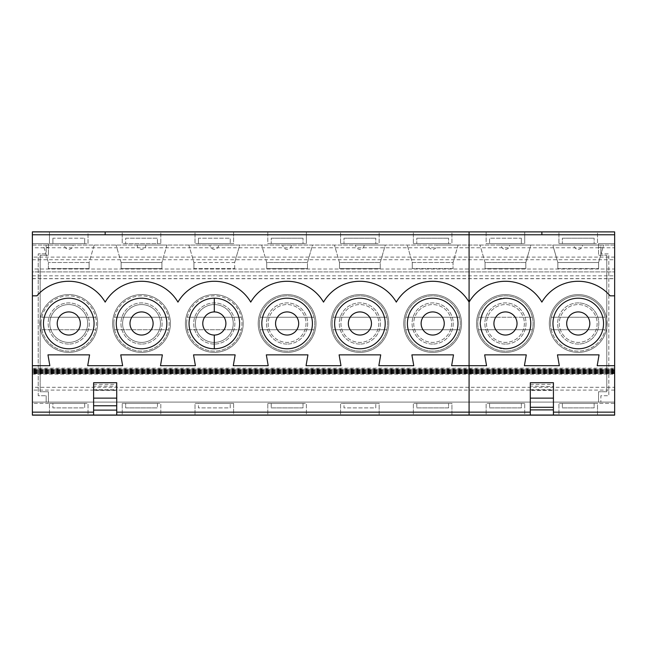 <?xml version="1.0" encoding="UTF-8"?>
<svg xmlns="http://www.w3.org/2000/svg" width="647" height="647" viewBox="0 0 647 647"><rect width="100%" height="100%" fill="white"/><g stroke="black" fill="none" stroke-linecap="round" stroke-linejoin="round"><path stroke-width="0.49" stroke-dasharray="3.23 2.43" d="M530.305 382.709L530.305 390.424L530.305 386.089L553.428 386.599L553.428 415.034M32.382 245.043L46.172 245.043L46.172 253.867L38.222 253.867L38.222 395.746L46.172 395.746L38.222 395.746L38.222 253.867L46.172 253.867L46.172 247.34L48.404 247.34L48.404 255.274L40.171 255.274L48.404 255.274L48.404 243.636L48.404 245.043L598.548 245.043L598.548 243.636L614.65 243.636L614.65 231.861L32.35 231.861L32.35 243.636L48.404 243.636L32.382 243.636L32.382 231.861L469.083 231.893L469.083 302.109A42.209 42.209 0 0 0 396.304 302.109A42.209 42.209 0 0 0 323.516 302.109A42.209 42.209 0 0 0 250.737 302.109A42.209 42.209 0 0 0 177.949 302.109A42.209 42.209 0 0 0 105.17 302.1A42.209 42.209 0 0 0 36.887 295.833L32.382 295.833L32.382 365.701L49.851 365.701L47.967 354.863L89.577 354.863L87.701 365.701L122.631 365.701L120.754 354.863L162.365 354.863L160.488 365.701L195.41 365.701L193.534 354.863L235.152 354.863L233.276 365.701L268.206 365.701L266.321 354.863L307.932 354.863L306.055 365.701L340.985 365.701L339.109 354.863L380.719 354.863L378.835 365.701L413.765 365.701L411.888 354.863L453.498 354.863L451.622 365.701L486.552 365.701L484.668 354.863L526.286 354.863L524.402 365.701L559.332 365.701L557.455 354.863L599.065 354.863L597.189 365.701L614.65 365.701M553.428 386.599L553.428 390.424L530.305 390.424L553.428 390.424L553.428 382.709M614.634 373.198L32.35 373.198L32.35 374.152L614.634 374.152L614.634 373.198L614.634 402.094L32.382 402.094L46.172 402.094L46.172 395.746L46.172 402.094L48.404 402.094L48.404 391.742L40.171 391.742L40.171 255.274L40.171 391.742L48.404 391.742L48.404 403.388L32.35 403.388L32.35 415.139L614.65 415.139L614.65 403.388L598.548 403.388L614.65 403.388L614.65 243.636L598.548 243.636L598.548 255.274L606.781 255.274L598.548 255.274L598.548 247.34L600.861 247.34L600.861 245.043L598.548 245.043L598.548 247.34M89.124 268.602L89.124 262.512L89.124 268.602L48.363 268.602L48.363 262.512L48.363 268.602L89.124 268.602M161.904 268.602L121.143 268.602L121.143 262.512L161.904 262.512L161.904 268.602L161.904 262.512L121.143 262.512L121.143 268.602L161.904 268.602M89.124 262.512L48.363 262.512L89.124 262.512L94.179 245.043L43.309 245.043L48.363 262.512L43.309 245.043L64.409 245.043C64.385 247.389 65.832 248.836 68.744 249.378C71.663 248.852 73.111 247.405 73.079 245.043L94.179 245.043L89.124 262.512M193.93 268.602L193.93 262.512L193.93 268.602L234.683 268.602L193.93 268.602M234.683 268.602L234.683 262.512L193.93 262.512L234.683 262.512L234.683 268.602M32.35 374.152L32.35 269.015L614.634 269.015L614.634 368.151L32.35 368.151M32.35 373.093L614.634 373.093L614.634 372.138L614.634 373.141L32.35 373.141M614.634 374.152L614.634 373.141M32.35 370.011L614.634 370.011L614.634 370.966L614.634 369.955L32.35 369.955M32.35 372.025L614.634 372.025L614.634 371.071L614.634 372.082L32.35 372.082M614.634 373.093L614.634 372.082M32.35 369.898L614.634 369.898L614.634 368.944L614.634 369.955M614.634 370.011L614.634 371.014L32.35 371.014M614.634 369.898L614.634 368.151M614.634 372.025L614.634 371.014M614.634 390.101L32.35 390.101L32.35 402.094L614.634 402.094L614.634 245.043L614.634 402.094L614.634 245.043L600.861 245.043L600.861 253.867L600.861 247.34M214.303 344.075A20.591 20.591 0 0 1 196.478 313.197A20.591 20.591 0 0 1 232.136 313.197A20.591 20.591 0 0 1 214.303 344.075A20.591 20.591 0 0 0 234.893 323.492A20.591 20.591 0 0 0 214.303 302.901A20.591 20.591 0 0 0 193.72 323.492A20.591 20.591 0 0 0 214.303 344.075M214.303 352.38A28.897 28.897 0 0 1 189.28 309.04A28.897 28.897 0 0 1 239.333 309.04A28.897 28.897 0 0 1 214.303 352.38A28.897 28.897 0 0 0 243.199 323.492A28.897 28.897 0 0 0 214.303 294.595A28.897 28.897 0 0 0 185.406 323.492A28.897 28.897 0 0 0 214.303 352.38M141.523 344.075A20.591 20.591 0 0 1 123.69 313.197A20.591 20.591 0 0 1 159.356 313.197A20.591 20.591 0 0 1 141.523 344.075A20.591 20.591 0 0 0 162.114 323.492A20.591 20.591 0 0 0 141.523 302.901A20.591 20.591 0 0 0 120.932 323.492A20.591 20.591 0 0 0 141.523 344.075M112.627 323.492A28.897 28.897 0 0 0 141.523 352.38A28.897 28.897 0 0 1 116.5 309.04A28.897 28.897 0 0 1 166.546 309.04A28.897 28.897 0 0 1 141.523 352.38A28.897 28.897 0 0 0 170.42 323.492A28.897 28.897 0 0 0 141.523 294.595A28.897 28.897 0 0 0 112.627 323.492M68.744 344.075A20.591 20.591 0 0 1 50.911 313.197A20.591 20.591 0 0 1 86.569 313.197A20.591 20.591 0 0 1 68.744 344.075A20.591 20.591 0 0 0 89.326 323.492A20.591 20.591 0 0 0 68.744 302.901A20.591 20.591 0 0 0 48.153 323.492A20.591 20.591 0 0 0 68.744 344.075M39.847 323.492A28.897 28.897 0 0 0 68.744 352.38A28.897 28.897 0 0 1 43.721 309.04A28.897 28.897 0 0 1 93.766 309.04A28.897 28.897 0 0 1 68.744 352.38A28.897 28.897 0 0 0 97.64 323.492A28.897 28.897 0 0 0 68.744 294.595A28.897 28.897 0 0 0 39.847 323.492M598.548 402.094L614.634 402.094L600.861 402.094L600.861 395.746L608.811 395.746L608.811 253.867L600.861 253.867L608.811 253.867L608.811 395.746L600.861 395.746L600.861 402.094L598.548 402.094L598.548 391.742L598.548 402.094M32.399 402.094L48.404 402.094L48.404 403.388L32.382 403.388L32.382 243.636M258.193 323.492A28.897 28.897 0 0 0 287.09 352.38A28.897 28.897 0 0 0 315.987 323.492A28.897 28.897 0 0 0 287.09 294.595A28.897 28.897 0 0 0 258.193 323.492M330.973 323.492A28.897 28.897 0 0 0 359.869 352.38A28.897 28.897 0 0 0 388.766 323.492A28.897 28.897 0 0 0 359.869 294.595A28.897 28.897 0 0 0 330.973 323.492M403.752 323.492A28.897 28.897 0 0 0 432.649 352.38A28.897 28.897 0 0 0 461.546 323.492A28.897 28.897 0 0 0 432.649 294.595A28.897 28.897 0 0 0 403.752 323.492M476.54 323.492A28.897 28.897 0 0 0 505.436 352.38A28.897 28.897 0 0 0 534.333 323.492A28.897 28.897 0 0 0 505.436 294.595A28.897 28.897 0 0 0 476.54 323.492M549.319 323.492A28.897 28.897 0 0 0 578.216 352.38A28.897 28.897 0 0 0 607.112 323.492A28.897 28.897 0 0 0 578.216 294.595A28.897 28.897 0 0 0 549.319 323.492M198.443 238.209L198.443 243.636L230.227 243.636L198.443 243.636L198.443 238.209L230.227 238.209L230.227 243.636L230.227 238.209L198.443 238.209M125.655 238.209L157.447 238.209L157.447 243.636L125.655 243.636L157.447 243.636L157.447 238.209L125.655 238.209L125.655 243.636L125.655 238.209M52.9 238.209L52.9 243.636L84.684 243.636L52.9 243.636L52.9 238.209L84.684 238.209L52.9 238.209M84.684 238.209L84.684 243.636L84.684 238.209M614.634 247.777L614.634 278.711L614.634 269.015L32.35 269.015L32.35 271.902L614.634 271.902L32.35 271.902L32.35 247.777L614.634 247.777L614.634 245.043L32.35 245.043L32.35 247.777M32.35 373.198L32.35 387.31L614.634 387.31M32.35 390.101L32.35 387.31M121.143 262.512L116.088 245.043L121.143 262.512M166.958 245.043L161.904 262.512L166.958 245.043L145.858 245.043C145.89 247.405 144.451 248.852 141.523 249.378C138.612 248.836 137.164 247.389 137.188 245.043L166.958 245.043M93.605 382.709L93.605 390.424L93.605 386.089L116.727 386.089L116.727 415.034M49.455 243.636L49.455 231.861L49.455 243.636L88.032 243.636L88.032 231.861L49.455 231.861L88.032 231.861L88.032 243.636L49.455 243.636M233.591 403.388L195.014 403.388L195.014 415.139L195.014 403.388L233.591 403.388L233.591 415.139L195.014 415.139L233.591 415.139L233.591 403.388M48.404 247.34L48.404 245.043L46.172 245.043L46.172 247.34M614.65 415.034L93.605 415.034L93.605 386.089M233.591 231.861L195.014 231.861L195.014 243.636L195.014 231.861L233.591 231.861L233.591 243.636L195.014 243.636L233.591 243.636L233.591 231.861M160.812 231.861L122.234 231.861L122.234 243.636L122.234 231.861L160.812 231.861L160.812 243.636L160.812 231.861M524.717 231.861L486.14 231.861L486.14 243.636L524.717 243.636L486.14 243.636L486.14 231.861L524.717 231.861L524.717 243.636L524.717 231.861M451.938 231.861L413.36 231.861L413.36 243.636L413.36 231.861L451.938 231.861L451.938 243.636L451.938 231.861M306.371 231.861L267.793 231.861L267.793 243.636L306.371 243.636L267.793 243.636L267.793 231.861L306.371 231.861L306.371 243.636L306.371 231.861M379.158 231.861L340.581 231.861L340.581 243.636L340.581 231.861L379.158 231.861L379.158 243.636L379.158 231.861M597.496 231.861L558.927 231.861L558.927 243.636L558.927 231.861L597.496 231.861L597.496 243.636L597.496 231.861M88.032 415.139L49.455 415.139L49.455 403.388L49.455 415.139L88.032 415.139L88.032 403.388L88.032 415.139M160.812 415.139L122.234 415.139L122.234 403.388L122.234 415.139L160.812 415.139L160.812 403.388L160.812 415.139M379.158 415.139L340.581 415.139L340.581 403.388L340.581 415.139L379.158 415.139L379.158 403.388L340.581 403.388L379.158 403.388L379.158 415.139M524.717 415.139L486.14 415.139L486.14 403.388L486.14 415.139L524.717 415.139L524.717 403.388L524.717 415.139M306.371 415.139L267.793 415.139L267.793 403.388L267.793 415.139L306.371 415.139L306.371 403.388L306.371 415.139M451.938 415.139L413.36 415.139L413.36 403.388L451.938 403.388L451.938 415.139L413.36 415.139L413.36 403.388L451.938 403.388L451.938 415.139M597.496 415.139L558.927 415.139L558.927 403.388L558.927 415.139L597.496 415.139L597.496 403.388L558.927 403.388L597.496 403.388L597.496 415.139M241.242 317.232L187.363 317.232A27.659 27.659 0 0 0 187.363 329.744L241.242 329.744A27.659 27.659 0 0 0 241.242 317.232L187.363 317.232A27.659 27.659 0 0 1 241.242 317.232M187.363 329.744L241.242 329.744A27.659 27.659 0 0 1 187.363 329.744M233.227 323.492A18.925 18.925 0 0 1 214.303 342.409A18.925 18.925 0 0 1 195.386 323.492A18.925 18.925 0 0 0 223.765 339.877A18.925 18.925 0 0 0 223.765 307.099A18.925 18.925 0 0 0 195.386 323.492A18.925 18.925 0 0 1 214.303 304.567A18.925 18.925 0 0 1 233.227 323.492M186.651 323.492A27.659 27.659 0 0 0 228.132 347.439A27.659 27.659 0 0 0 228.132 299.537A27.659 27.659 0 0 0 186.651 323.492M168.463 317.232L114.584 317.232A27.659 27.659 0 0 0 114.584 329.744L168.463 329.744A27.659 27.659 0 0 0 168.463 317.232L114.584 317.232A27.659 27.659 0 0 1 168.463 317.232M114.584 329.744L168.463 329.744A27.659 27.659 0 0 1 114.584 329.744M160.448 323.492A18.925 18.925 0 0 1 141.523 342.409A18.925 18.925 0 0 1 122.598 323.492A18.925 18.925 0 0 0 150.986 339.877A18.925 18.925 0 0 0 150.986 307.099A18.925 18.925 0 0 0 122.598 323.492A18.925 18.925 0 0 1 141.523 304.567A18.925 18.925 0 0 1 160.448 323.492M113.864 323.492A27.659 27.659 0 0 0 155.353 347.439A27.659 27.659 0 0 0 155.353 299.537A27.659 27.659 0 0 0 113.864 323.492M95.683 317.232L41.804 317.232A27.659 27.659 0 0 0 41.804 329.744L95.683 329.744A27.659 27.659 0 0 0 95.683 317.232L41.804 317.232A27.659 27.659 0 0 1 95.683 317.232M41.804 329.744L95.683 329.744A27.659 27.659 0 0 1 41.804 329.744M87.668 323.492A18.925 18.925 0 0 1 68.744 342.409A18.925 18.925 0 0 1 49.819 323.492A18.925 18.925 0 0 0 78.206 339.877A18.925 18.925 0 0 0 78.206 307.099A18.925 18.925 0 0 0 49.819 323.492A18.925 18.925 0 0 1 68.744 304.567A18.925 18.925 0 0 1 87.668 323.492M41.084 323.492A27.659 27.659 0 0 0 82.573 347.439A27.659 27.659 0 0 0 82.573 299.537A27.659 27.659 0 0 0 41.084 323.492M230.227 403.388L198.443 403.388L198.443 407.909L230.227 407.909L230.227 403.388L230.227 407.909L198.443 407.909L198.443 403.388L230.227 403.388M218.637 245.043L239.738 245.043L234.683 262.512L239.738 245.043L188.867 245.043L193.93 262.512L188.867 245.043L209.976 245.043C209.952 247.389 211.391 248.836 214.303 249.378C216.923 249.103 218.362 247.655 218.637 245.043L209.976 245.043M157.447 403.388L157.447 407.909L157.447 403.388L125.655 403.388L125.655 407.909L157.447 407.909L125.655 407.909L125.655 403.388L157.447 403.388M84.684 403.388L84.684 407.909L52.9 407.909L52.9 403.388L84.684 403.388L84.684 407.909L52.9 407.909L52.9 403.388L84.684 403.388M530.758 323.492A25.282 25.282 0 0 0 505.477 298.202M503.495 298.283A25.282 25.282 0 0 0 501.514 298.518M499.638 298.89A25.282 25.282 0 0 0 499.638 348.086M501.514 348.458A25.282 25.282 0 0 0 503.495 348.693M578.216 249.378C580.828 249.103 582.276 247.655 582.551 245.043L573.881 245.043C574.156 247.655 575.604 249.103 578.216 249.378M582.551 245.043L603.651 245.043L598.596 262.512L603.651 245.043L552.781 245.043L557.835 262.512L598.596 262.512L557.835 262.512L552.781 245.043L573.881 245.043M505.436 249.378C508.049 249.103 509.496 247.655 509.771 245.043L501.101 245.043C501.376 247.655 502.816 249.103 505.436 249.378M558.927 243.636L597.496 243.636L558.927 243.636M214.303 335.049A11.557 11.557 0 0 0 225.9 323.492A11.557 11.557 0 0 0 214.303 311.927A11.557 11.557 0 0 0 202.778 323.492A11.557 11.557 0 0 0 214.303 335.049M375.794 403.388L344.002 403.388L344.002 407.909L375.794 407.909L375.794 403.388L375.794 407.909L344.002 407.909L344.002 403.388L375.794 403.388M453.029 268.602L412.276 268.602L453.029 268.602L453.029 262.512L412.276 262.512L407.214 245.043L412.276 262.512L453.029 262.512L453.029 268.602M597.141 323.492A18.925 18.925 0 0 1 578.216 342.409A18.925 18.925 0 0 1 559.291 323.492A18.925 18.925 0 0 1 578.216 304.567A18.925 18.925 0 0 1 597.141 323.492M578.216 302.901A20.591 20.591 0 0 0 557.625 323.492A20.591 20.591 0 0 0 578.216 344.075A20.591 20.591 0 0 0 598.807 323.492A20.591 20.591 0 0 0 578.216 302.901M80.333 323.492A11.557 11.557 0 0 0 68.776 311.927A11.557 11.557 0 0 0 57.219 323.492A11.557 11.557 0 0 0 68.776 335.049A11.557 11.557 0 0 0 80.333 323.492M153.113 323.492A11.557 11.557 0 0 0 135.773 313.48A11.557 11.557 0 0 0 135.773 333.496A11.557 11.557 0 0 0 153.113 323.492M49.455 403.388L88.032 403.388L49.455 403.388M116.727 386.089L116.727 390.424L93.605 390.424L116.727 390.424L116.727 382.709M469.083 415.034L469.083 302.109A42.209 42.209 0 0 1 541.871 302.1A42.209 42.209 0 0 1 610.145 295.833L614.65 295.833M524.717 403.388L486.14 403.388L524.717 403.388M416.789 403.388L448.573 403.388L416.789 403.388L416.789 407.909L448.573 407.909L448.573 403.388L448.573 407.909L416.789 407.909L416.789 403.388M271.222 403.388L303.006 403.388L271.222 403.388L271.222 407.909L303.006 407.909L303.006 403.388L303.006 407.909L271.222 407.909L271.222 403.388M267.793 403.388L306.371 403.388L267.793 403.388M562.348 403.388L594.132 403.388L562.348 403.388L562.348 407.909L594.132 407.909L594.132 403.388L594.132 407.909L562.348 407.909L562.348 403.388M521.353 238.209L521.353 243.636L489.569 243.636L521.353 243.636L521.353 238.209L489.569 238.209L489.569 243.636L489.569 238.209L521.353 238.209M606.781 391.742L598.548 391.742L606.781 391.742L606.781 255.274L606.781 391.742M605.155 317.232A27.659 27.659 0 0 0 550.557 323.492A27.659 27.659 0 0 0 551.276 329.744L605.155 329.744A27.659 27.659 0 0 0 605.155 317.232L551.276 317.232L605.155 317.232M551.276 329.744A27.659 27.659 0 0 0 605.155 329.744L551.276 329.744M532.376 317.232A27.659 27.659 0 0 0 477.777 323.492A27.659 27.659 0 0 0 519.258 347.439A27.659 27.659 0 0 0 519.258 299.537A27.659 27.659 0 0 0 478.497 329.744A27.659 27.659 0 0 0 532.376 329.744A27.659 27.659 0 0 0 532.376 317.232L478.497 317.232L532.376 317.232M559.291 323.492A18.925 18.925 0 0 0 587.678 339.877A18.925 18.925 0 0 0 587.678 307.099A18.925 18.925 0 0 0 559.291 323.492M530.305 415.034L530.305 386.089M413.36 243.636L451.938 243.636L413.36 243.636M340.581 243.636L379.158 243.636L340.581 243.636M287.09 352.38A28.897 28.897 0 0 1 262.067 309.04A28.897 28.897 0 0 1 312.113 309.04A28.897 28.897 0 0 1 287.09 352.38M359.869 352.38A28.897 28.897 0 0 1 334.847 309.04A28.897 28.897 0 0 1 384.892 309.04A28.897 28.897 0 0 1 359.869 352.38M432.649 352.38A28.897 28.897 0 0 1 407.626 309.04A28.897 28.897 0 0 1 457.68 309.04A28.897 28.897 0 0 1 432.649 352.38M505.436 352.38A28.897 28.897 0 0 1 480.406 309.04A28.897 28.897 0 0 1 530.459 309.04A28.897 28.897 0 0 1 505.436 352.38M578.216 352.38A28.897 28.897 0 0 1 553.193 309.04A28.897 28.897 0 0 1 603.239 309.04A28.897 28.897 0 0 1 578.216 352.38M266.71 262.512L261.655 245.043L266.71 262.512L307.471 262.512L266.71 262.512L266.71 268.602L307.471 268.602L266.71 268.602L266.71 262.512M312.525 245.043L282.755 245.043C283.03 247.655 284.478 249.103 287.09 249.378C289.702 249.103 291.15 247.655 291.425 245.043L312.525 245.043L307.471 262.512L307.471 268.602L307.471 262.512L312.525 245.043M282.755 245.043L291.425 245.043M339.489 262.512L334.434 245.043L339.489 262.512L380.25 262.512L339.489 262.512L339.489 268.602L380.25 268.602L339.489 268.602L339.489 262.512M385.305 245.043L355.535 245.043C355.81 247.655 357.257 249.103 359.869 249.378C362.482 249.103 363.929 247.655 364.204 245.043L385.305 245.043L380.25 262.512L380.25 268.602L380.25 262.512L385.305 245.043M355.535 245.043L364.204 245.043M458.084 245.043L453.029 262.512L458.084 245.043L428.314 245.043C428.597 247.655 430.037 249.103 432.649 249.378C435.269 249.103 436.709 247.655 436.984 245.043L458.084 245.043M428.314 245.043L436.984 245.043M485.056 262.512L480.001 245.043L485.056 262.512L525.809 262.512L485.056 262.512L485.056 268.602L525.809 268.602L485.056 268.602L485.056 262.512M509.771 245.043L530.872 245.043L525.809 262.512L530.872 245.043L501.101 245.043M275.565 323.492A11.557 11.557 0 0 0 287.131 335.049A11.557 11.557 0 0 0 298.688 323.492A11.557 11.557 0 0 0 287.131 311.927A11.557 11.557 0 0 0 275.565 323.492M348.353 323.492A11.557 11.557 0 0 0 359.91 335.049A11.557 11.557 0 0 0 371.467 323.492A11.557 11.557 0 0 0 359.91 311.927A11.557 11.557 0 0 0 348.353 323.492M421.132 323.492A11.557 11.557 0 0 0 432.689 335.049A11.557 11.557 0 0 0 444.254 323.492A11.557 11.557 0 0 0 432.689 311.927A11.557 11.557 0 0 0 421.132 323.492M489.569 403.388L521.353 403.388L489.569 403.388L489.569 407.909L521.353 407.909L521.353 403.388L521.353 407.909L489.569 407.909L489.569 403.388M448.573 243.636L416.789 243.636L448.573 243.636L448.573 238.209L448.573 243.636M303.006 243.636L271.222 243.636L303.006 243.636L303.006 238.209L303.006 243.636M375.794 243.636L344.002 243.636L375.794 243.636L375.794 238.209L375.794 243.636M594.132 243.636L562.348 243.636L594.132 243.636L594.132 238.209L594.132 243.636M287.09 344.075A20.591 20.591 0 0 1 269.257 313.197A20.591 20.591 0 0 1 304.915 313.197A20.591 20.591 0 0 1 287.09 344.075A20.591 20.591 0 0 0 307.673 323.492A20.591 20.591 0 0 0 287.09 302.901A20.591 20.591 0 0 0 266.499 323.492A20.591 20.591 0 0 0 287.09 344.075M359.869 344.075A20.591 20.591 0 0 1 342.037 313.197A20.591 20.591 0 0 1 377.702 313.197A20.591 20.591 0 0 1 359.869 344.075A20.591 20.591 0 0 0 380.46 323.492A20.591 20.591 0 0 0 359.869 302.901A20.591 20.591 0 0 0 339.279 323.492A20.591 20.591 0 0 0 359.869 344.075M432.649 344.075A20.591 20.591 0 0 1 414.824 313.197A20.591 20.591 0 0 1 450.482 313.197A20.591 20.591 0 0 1 432.649 344.075A20.591 20.591 0 0 0 453.24 323.492A20.591 20.591 0 0 0 432.649 302.901A20.591 20.591 0 0 0 412.066 323.492A20.591 20.591 0 0 0 432.649 344.075M505.436 344.075A20.591 20.591 0 0 1 487.603 313.197A20.591 20.591 0 0 1 523.261 313.197A20.591 20.591 0 0 1 505.436 344.075A20.591 20.591 0 0 0 526.019 323.492A20.591 20.591 0 0 0 505.436 302.901A20.591 20.591 0 0 0 484.846 323.492A20.591 20.591 0 0 0 505.436 344.075M578.216 344.075A20.591 20.591 0 0 1 560.383 313.197A20.591 20.591 0 0 1 596.049 313.197A20.591 20.591 0 0 1 578.216 344.075M412.276 262.512L412.276 268.602L412.276 262.512M525.809 262.512L525.809 268.602L525.809 262.512M557.835 268.602L598.596 268.602L557.835 268.602L557.835 262.512L557.835 268.602M598.596 262.512L598.596 268.602L598.596 262.512M416.789 238.209L448.573 238.209L416.789 238.209L416.789 243.636L416.789 238.209M271.222 238.209L303.006 238.209L271.222 238.209L271.222 243.636L271.222 238.209M344.002 238.209L375.794 238.209L344.002 238.209L344.002 243.636L344.002 238.209M562.348 238.209L594.132 238.209L562.348 238.209L562.348 243.636L562.348 238.209M589.813 323.492A11.557 11.557 0 0 0 572.474 313.48A11.557 11.557 0 0 0 572.474 333.496A11.557 11.557 0 0 0 589.813 323.492M306.015 323.492A18.925 18.925 0 0 1 287.09 342.409A18.925 18.925 0 0 1 268.165 323.492A18.925 18.925 0 0 1 287.09 304.567A18.925 18.925 0 0 1 306.015 323.492M378.794 323.492A18.925 18.925 0 0 1 359.869 342.409A18.925 18.925 0 0 1 340.945 323.492A18.925 18.925 0 0 1 359.869 304.567A18.925 18.925 0 0 1 378.794 323.492M451.574 323.492A18.925 18.925 0 0 1 432.649 342.409A18.925 18.925 0 0 1 413.732 323.492A18.925 18.925 0 0 1 432.649 304.567A18.925 18.925 0 0 1 451.574 323.492M524.353 323.492A18.925 18.925 0 0 1 505.436 342.409A18.925 18.925 0 0 1 486.512 323.492A18.925 18.925 0 0 1 505.436 304.567A18.925 18.925 0 0 1 524.353 323.492M493.92 323.492A11.557 11.557 0 0 0 505.477 335.049A11.557 11.557 0 0 0 517.034 323.492A11.557 11.557 0 0 0 505.477 311.927A11.557 11.557 0 0 0 493.92 323.492M268.165 323.492A18.925 18.925 0 0 0 296.552 339.877A18.925 18.925 0 0 0 296.552 307.099A18.925 18.925 0 0 0 268.165 323.492M340.945 323.492A18.925 18.925 0 0 0 369.332 339.877A18.925 18.925 0 0 0 369.332 307.099A18.925 18.925 0 0 0 340.945 323.492M413.732 323.492A18.925 18.925 0 0 0 442.111 339.877A18.925 18.925 0 0 0 442.111 307.099A18.925 18.925 0 0 0 413.732 323.492M486.512 323.492A18.925 18.925 0 0 0 514.899 339.877A18.925 18.925 0 0 0 514.899 307.099A18.925 18.925 0 0 0 486.512 323.492M259.431 323.492A27.659 27.659 0 0 0 300.92 347.439A27.659 27.659 0 0 0 300.92 299.537A27.659 27.659 0 0 0 260.151 329.744A27.659 27.659 0 0 0 314.03 329.744A27.659 27.659 0 0 0 287.09 295.833A27.659 27.659 0 0 0 259.431 323.492M332.21 323.492A27.659 27.659 0 0 0 373.699 347.439A27.659 27.659 0 0 0 373.699 299.537A27.659 27.659 0 0 0 332.93 329.744A27.659 27.659 0 0 0 386.809 329.744A27.659 27.659 0 0 0 359.869 295.833A27.659 27.659 0 0 0 332.21 323.492M404.998 323.492A27.659 27.659 0 0 0 446.479 347.439A27.659 27.659 0 0 0 446.479 299.537A27.659 27.659 0 0 0 405.709 329.744A27.659 27.659 0 0 0 459.588 329.744A27.659 27.659 0 0 0 432.649 295.833A27.659 27.659 0 0 0 404.998 323.492M550.557 323.492A27.659 27.659 0 0 0 592.045 347.439A27.659 27.659 0 0 0 592.045 299.537A27.659 27.659 0 0 0 550.557 323.492M260.151 329.744L314.03 329.744L260.151 329.744M314.03 317.232L260.151 317.232L314.03 317.232M332.93 329.744L386.809 329.744L332.93 329.744M386.809 317.232L332.93 317.232L386.809 317.232M405.709 329.744L459.588 329.744L405.709 329.744M459.588 317.232L405.709 317.232L459.588 317.232M478.497 329.744L532.376 329.744L478.497 329.744M160.812 243.636L122.234 243.636L160.812 243.636M122.234 403.388L160.812 403.388L122.234 403.388M32.382 231.893L32.382 234.78M32.382 403.388L32.382 415.034M137.188 245.043L145.858 245.043M64.409 245.043L73.079 245.043M541.871 231.893L614.65 231.893M530.305 384.35L553.428 384.35M614.634 372.615L32.35 372.615M614.634 373.675L32.35 373.675M614.634 370.488L32.35 370.488M614.634 371.548L32.35 371.548M614.634 369.421L32.35 369.421M32.35 275.824L614.634 275.824M32.35 278.614L614.634 278.614M32.35 259.738L614.634 259.738M93.605 389.64L116.727 389.64M93.605 384.35L116.727 384.35M530.305 389.64L553.428 389.64M614.634 257.102L32.35 257.102M32.35 372.138L614.634 372.138M32.35 370.966L614.634 370.966M32.35 371.071L614.634 371.071M32.35 368.944L614.634 368.944M32.35 278.711L614.634 278.711"/><path stroke-width="0.97" d="M541.871 234.78L541.871 231.893L105.17 231.893L105.17 234.78L614.65 234.78L614.65 231.893L469.083 231.893L469.083 302.109A42.209 42.209 0 0 1 541.871 302.1A42.209 42.209 0 0 1 610.145 295.833L614.65 295.833L614.65 365.701L597.189 365.701L599.065 354.863L557.455 354.863L559.332 365.701L524.402 365.701L526.286 354.863L484.668 354.863L486.552 365.701L451.622 365.701L453.498 354.863L411.888 354.863L413.765 365.701L378.835 365.701L380.719 354.863L339.109 354.863L340.985 365.701L306.055 365.701L307.932 354.863L266.321 354.863L268.206 365.701L233.276 365.701L235.152 354.863L193.534 354.863L195.41 365.701L160.488 365.701L162.365 354.863L120.754 354.863L122.631 365.701L87.701 365.701L89.577 354.863L47.967 354.863L49.851 365.701L32.382 365.701L32.382 295.833L32.382 415.034L93.605 415.034L32.382 415.139L614.65 415.139L614.65 412.147L553.428 412.147M553.428 415.034L530.305 415.034L530.305 382.709L553.428 382.709L553.428 415.034L614.65 415.034M32.382 402.094L32.382 245.043M93.605 405.774L93.605 382.709L116.727 382.709L116.727 405.774L93.605 405.774L93.605 415.034L530.305 415.034M530.305 412.147L469.083 412.147L469.083 415.034M32.382 243.636L32.35 231.861L614.65 231.893M32.382 403.388L32.382 415.034M105.17 234.78L32.382 234.78L32.382 231.861L32.382 295.833L36.887 295.833A42.209 42.209 0 0 1 105.17 302.1A42.209 42.209 0 0 1 177.949 302.109A42.209 42.209 0 0 1 250.737 302.109A42.209 42.209 0 0 1 323.516 302.109A42.209 42.209 0 0 1 396.304 302.109A42.209 42.209 0 0 1 469.083 302.109L469.083 412.147L116.727 412.147M505.477 348.773A25.282 25.282 0 0 0 530.758 323.492A25.282 25.282 0 0 0 505.477 298.202C490.119 299.707 481.692 308.134 480.195 323.492C481.692 338.842 490.119 347.277 505.477 348.773A25.282 25.282 0 0 0 530.758 323.492A25.282 25.282 0 0 0 503.495 298.283M501.514 298.518A25.282 25.282 0 0 0 499.638 298.89M499.638 348.086A25.282 25.282 0 0 0 501.514 348.458M503.495 348.693A25.282 25.282 0 0 0 530.758 323.492M493.92 323.492A11.557 11.557 0 0 0 505.477 335.049A11.557 11.557 0 0 0 517.034 323.492A11.557 11.557 0 0 0 505.477 311.927A11.557 11.557 0 0 0 493.92 323.492M614.65 365.701L614.65 412.147M214.303 335.049A11.557 11.557 0 0 0 225.9 323.492A11.557 11.557 0 0 0 214.303 311.927A11.557 11.557 0 0 0 202.778 323.492A11.557 11.557 0 0 0 214.303 335.049L214.303 348.773A25.282 25.282 0 0 0 239.625 323.492A25.282 25.282 0 0 0 214.303 298.202A25.282 25.282 0 0 0 189.053 323.492A25.282 25.282 0 0 0 214.303 348.773M166.837 323.492A25.282 25.282 0 0 0 128.915 301.591A25.282 25.282 0 0 0 128.915 345.385A25.282 25.282 0 0 0 166.837 323.492M153.113 323.492A11.557 11.557 0 0 0 141.556 311.927A11.557 11.557 0 0 0 129.998 323.492A11.557 11.557 0 0 0 141.556 335.049A11.557 11.557 0 0 0 153.113 323.492M57.219 323.492A11.557 11.557 0 0 0 68.776 335.049A11.557 11.557 0 0 0 80.333 323.492A11.557 11.557 0 0 0 68.776 311.927A11.557 11.557 0 0 0 57.219 323.492M94.058 323.492A25.282 25.282 0 0 0 56.135 301.591A25.282 25.282 0 0 0 56.135 345.385A25.282 25.282 0 0 0 94.058 323.492M93.605 410.109L116.727 410.109L116.727 415.034M116.727 410.109L116.727 405.774M312.412 323.492A25.282 25.282 0 0 0 274.482 301.591A25.282 25.282 0 0 0 274.482 345.385A25.282 25.282 0 0 0 312.412 323.492M385.191 323.492A25.282 25.282 0 0 0 347.269 301.591A25.282 25.282 0 0 0 347.269 345.385A25.282 25.282 0 0 0 385.191 323.492M457.979 323.492A25.282 25.282 0 0 0 420.049 301.591A25.282 25.282 0 0 0 420.049 345.385A25.282 25.282 0 0 0 457.979 323.492M603.538 323.492A25.282 25.282 0 0 0 565.615 301.591A25.282 25.282 0 0 0 565.615 345.385A25.282 25.282 0 0 0 603.538 323.492M614.65 234.78L614.65 295.833M275.565 323.492A11.557 11.557 0 0 0 287.131 335.049A11.557 11.557 0 0 0 298.688 323.492A11.557 11.557 0 0 0 287.131 311.927A11.557 11.557 0 0 0 275.565 323.492M348.353 323.492A11.557 11.557 0 0 0 359.91 335.049A11.557 11.557 0 0 0 371.467 323.492A11.557 11.557 0 0 0 359.91 311.927A11.557 11.557 0 0 0 348.353 323.492M421.132 323.492A11.557 11.557 0 0 0 432.689 335.049A11.557 11.557 0 0 0 444.254 323.492A11.557 11.557 0 0 0 432.689 311.927A11.557 11.557 0 0 0 421.132 323.492M589.813 323.492A11.557 11.557 0 0 0 578.256 311.927A11.557 11.557 0 0 0 566.699 323.492A11.557 11.557 0 0 0 578.256 335.049A11.557 11.557 0 0 0 589.813 323.492M105.17 231.893L32.382 231.893M553.428 409.891L530.305 409.891M553.428 407.286L530.305 407.286M553.428 398.131L530.305 398.131M214.303 311.927L214.303 298.202M93.605 398.131L116.727 398.131M93.605 412.147L32.382 412.147"/></g></svg>
